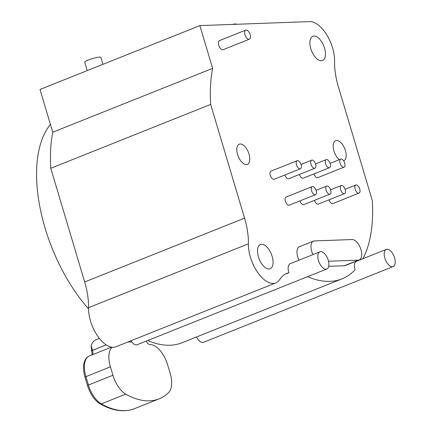 <?xml version="1.0" encoding="UTF-8"?>
<svg xmlns="http://www.w3.org/2000/svg" width="432" height="432" viewBox="0 0 432 432"><rect width="100%" height="100%" fill="white"/><g stroke="black" fill="none" stroke-linecap="round" stroke-linejoin="round"><path stroke-width="0.65" d="M386.273 249.399A9.25 4.655 68.2 0 0 384.842 258.169A9.25 4.655 68.2 0 0 393.136 266.587A9.25 4.655 68.2 0 0 394.567 257.818A9.25 4.655 68.2 0 0 386.273 249.399L356.567 261.263A9.25 4.655 68.2 0 0 355.072 269.806A136.064 68.44 -111.8 0 1 341.955 278.878A136.064 68.44 -111.8 0 1 307.649 276.653M319.928 251.824A9.25 4.655 68.2 0 0 318.497 260.593A9.25 4.655 68.2 0 0 326.792 269.006A9.25 4.655 68.2 0 0 328.223 260.237A9.25 4.655 68.2 0 0 319.928 251.824L290.223 263.687A9.25 4.655 68.2 0 0 288.792 272.457A9.25 4.655 68.2 0 0 288.878 272.732A54.427 27.378 -111.8 0 0 286.94 273.348A54.427 27.378 -111.8 0 0 279.601 279.644A28.301 14.234 -111.8 0 1 275.789 282.922A28.301 14.234 -111.8 0 1 257.753 272.549A28.301 14.234 -111.8 0 1 248.416 243.821A54.427 27.378 -111.8 0 0 244.561 218.128L210.659 104.42A136.064 68.44 -111.8 0 1 212.63 68.364L199.886 25.607L309.695 21.6A28.301 14.234 -111.8 0 1 334.562 61.22A54.427 27.378 -111.8 0 0 338.418 86.913L372.314 200.621A136.064 68.44 -111.8 0 1 362.864 258.752M324.551 48.152A13.063 6.572 -111.8 0 1 322.531 60.534A13.063 6.572 -111.8 0 1 310.824 48.654A13.063 6.572 -111.8 0 1 312.844 36.272A13.063 6.572 -111.8 0 1 324.551 48.152M249.021 154.067A10.886 5.476 68.2 0 0 239.263 144.169A10.886 5.476 68.2 0 0 237.584 154.489A10.886 5.476 68.2 0 0 247.342 164.387A10.886 5.476 68.2 0 0 249.021 154.067M343.661 160.888A10.886 5.476 68.2 0 0 343.71 160.871A10.886 5.476 68.2 0 0 345.395 150.552A10.886 5.476 68.2 0 0 335.637 140.654A10.886 5.476 68.2 0 0 333.952 150.973A10.886 5.476 68.2 0 0 339.32 159.673M245.711 30.127L219.505 40.597A4.898 2.462 68.2 0 0 218.743 45.241A4.898 2.462 68.2 0 0 223.139 49.691L249.345 39.226A4.898 2.462 -111.8 0 1 244.955 34.771A4.898 2.462 -111.8 0 1 245.711 30.127A4.898 2.462 -111.8 0 1 250.101 34.582A4.898 2.462 -111.8 0 1 249.345 39.226M329.011 199.827A4.352 2.192 68.2 0 0 332.845 203.569L359.051 193.099A4.352 2.192 -111.8 0 1 355.153 189.14A4.352 2.192 -111.8 0 1 355.822 185.015A4.352 2.192 -111.8 0 1 359.726 188.973A4.352 2.192 -111.8 0 1 359.051 193.099M313.94 173.912A4.352 2.192 68.2 0 0 317.774 177.649L343.985 167.184A4.352 2.192 -111.8 0 1 340.081 163.22A4.352 2.192 -111.8 0 1 340.756 159.095A4.352 2.192 -111.8 0 1 344.655 163.058A4.352 2.192 -111.8 0 1 343.985 167.184M314.485 200.356A4.352 2.192 68.2 0 0 318.319 204.098L344.525 193.633A4.352 2.192 -111.8 0 1 340.621 189.67A4.352 2.192 -111.8 0 1 341.296 185.544A4.352 2.192 -111.8 0 1 345.2 189.502A4.352 2.192 -111.8 0 1 344.525 193.633M299.414 174.442A4.352 2.192 68.2 0 0 303.248 178.178L329.459 167.713A4.352 2.192 -111.8 0 1 325.555 163.755A4.352 2.192 -111.8 0 1 326.225 159.624A4.352 2.192 -111.8 0 1 330.129 163.588A4.352 2.192 -111.8 0 1 329.459 167.713M299.954 200.891A4.352 2.192 68.2 0 0 303.788 204.628L329.999 194.162A4.352 2.192 -111.8 0 1 326.095 190.199A4.352 2.192 -111.8 0 1 326.77 186.073A4.352 2.192 -111.8 0 1 330.674 190.037A4.352 2.192 -111.8 0 1 329.999 194.162M284.888 174.971A4.352 2.192 68.2 0 0 288.722 178.713L314.928 168.242A4.352 2.192 -111.8 0 1 311.029 164.284A4.352 2.192 -111.8 0 1 311.699 160.159A4.352 2.192 -111.8 0 1 315.603 164.117A4.352 2.192 -111.8 0 1 314.928 168.242M312.244 186.602L286.033 197.073A4.352 2.192 68.2 0 0 285.358 201.199A4.352 2.192 68.2 0 0 289.262 205.157L315.473 194.692A4.352 2.192 -111.8 0 1 311.569 190.733A4.352 2.192 -111.8 0 1 312.244 186.602A4.352 2.192 -111.8 0 1 316.143 190.566A4.352 2.192 -111.8 0 1 315.473 194.692M297.173 160.688L270.961 171.153A4.352 2.192 68.2 0 0 270.292 175.279A4.352 2.192 68.2 0 0 274.196 179.242L300.402 168.772A4.352 2.192 -111.8 0 1 296.498 164.813A4.352 2.192 -111.8 0 1 297.173 160.688A4.352 2.192 -111.8 0 1 301.077 164.646A4.352 2.192 -111.8 0 1 300.402 168.772M272.155 256.387A13.063 6.572 -111.8 0 1 270.135 268.769A13.063 6.572 -111.8 0 1 258.428 256.889A13.063 6.572 -111.8 0 1 260.447 244.507A13.063 6.572 -111.8 0 1 272.155 256.387M328.487 261.241L358.295 260.156A10.886 5.476 68.2 0 0 359.262 259.956A10.886 5.476 68.2 0 0 360.65 248.724A10.886 5.476 68.2 0 0 352.15 239.539L314.404 240.916A10.886 5.476 68.2 0 0 313.438 241.115L299.462 246.699A10.886 5.476 68.2 0 0 299.003 260.177M328.687 266.312L344.32 265.739A10.886 5.476 68.2 0 0 345.281 265.54L359.262 259.956M275.789 282.922L115.911 346.777A28.301 14.234 -111.8 0 1 97.875 336.398A28.301 14.234 -111.8 0 1 88.538 307.676L248.416 243.821M326.792 269.006L137.209 344.725A9.25 4.655 -111.8 0 1 130.939 340.772M341.955 278.878L182.077 342.733A136.064 68.44 -111.8 0 1 147.771 340.508M393.136 266.587L203.553 342.301A9.25 4.655 -111.8 0 1 196.495 336.971M199.886 25.607L40.009 89.462L52.753 132.219L212.63 68.364M88.538 307.676A54.427 27.378 -111.8 0 0 84.683 281.983L50.782 168.275A136.064 68.44 -111.8 0 1 52.753 132.219M88.533 308.848A119.734 60.226 -111.8 0 1 50.431 124.432M99.349 338.386L96.217 339.633C93.782 340.664 92.092 342.662 91.163 345.627L91.627 350.849M131.809 341.998A118.643 59.681 -111.8 0 1 128.05 341.928M146.243 341.118A5.443 2.738 68.2 0 0 150.017 344.558A21.767 10.951 -111.8 0 1 167.6 364.759L170.111 373.172A21.767 10.951 -111.8 0 1 168.658 392.548A108.848 54.751 -111.8 0 1 159.095 398.849A108.848 54.751 -111.8 0 1 125.761 394.108A21.767 10.951 -111.8 0 1 112.914 375.257L110.408 366.844A21.767 10.951 -111.8 0 1 112.104 347.247M285.109 274.239L288.878 272.732M50.782 168.275L210.659 104.42M87.232 70.6L84.737 62.235A8.435 1.291 -16.6 0 1 88.387 59.983A8.435 1.291 -16.6 0 1 96.503 57.553A8.435 1.291 -16.6 0 1 100.904 57.413L102.962 64.319M232.222 24.424A8.435 1.291 -16.6 0 1 236.677 24.262M313.438 241.115A10.886 5.476 68.2 0 0 312.979 254.594M106.175 344.887L92.561 350.325L91.163 345.627M91.665 350.951A2.176 0.335 -16.6 0 1 91.616 350.903A2.176 0.335 -16.6 0 1 92.561 350.325A5.443 2.738 68.2 0 1 92.551 354.688M159.095 398.849L134.633 408.623A108.848 54.751 -111.8 0 1 101.299 403.882A21.767 10.951 -111.8 0 1 88.452 385.031L85.946 376.618A21.767 10.951 -111.8 0 1 89.311 355.984C86.395 357.134 84.542 359.959 83.754 364.457C83.214 368.253 83.63 372.497 85.001 377.195A2.176 0.335 -16.6 0 1 85.946 376.618L110.408 366.844M134.633 408.623C124.27 412.582 112.752 410.989 100.084 403.844A2.176 1.593 -60.4 0 0 101.299 403.882L125.761 394.108M100.084 403.844C94.505 400.351 90.315 394.27 87.512 385.609A2.176 0.335 -16.6 0 1 88.452 385.031L112.914 375.257M84.683 281.983L244.561 218.128M344.32 265.739L358.295 260.156M91.373 350.082L92.059 353.365L91.935 354.937M87.512 385.609L85.001 377.195M111.434 347.144L89.311 355.984M345.13 189.286L355.822 185.015M330.059 163.366L340.756 159.095M330.604 189.815L341.296 185.544M315.533 163.895L326.225 159.624M316.078 190.345L326.77 186.073M301.007 164.425L311.699 160.159"/></g></svg>
